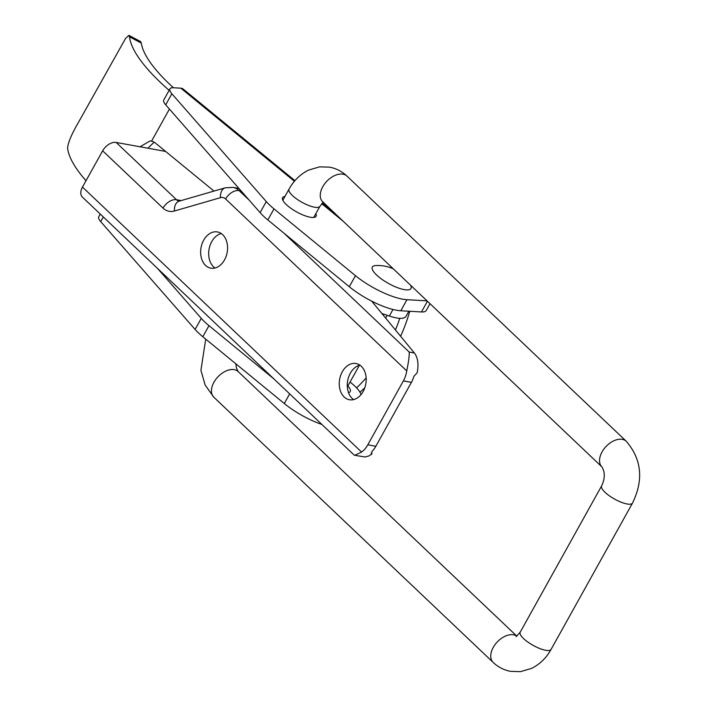 <?xml version="1.0" encoding="UTF-8"?>
<svg xmlns="http://www.w3.org/2000/svg" width="707" height="707" viewBox="0 0 707 707"><rect width="100%" height="100%" fill="white"/><g stroke="black" fill="none" stroke-linecap="round" stroke-linejoin="round"><path stroke-width="1.06" d="M294.934 180.656L183.131 89.011A13.627 6.787 -50.7 0 0 180.824 88.172L173.533 87.756A17.675 5.223 29.1 0 0 169.945 88.879A17.675 5.223 29.1 0 0 171.863 93.757L165.703 104.822L260.114 212.63A41.245 12.196 29.1 0 0 267.82 219.939L349.302 286.733L355.462 275.668L273.98 208.874L267.82 219.939M165.703 104.822A17.675 5.223 -150.9 0 1 163.785 99.943L169.945 88.879M430.024 303.692L426.259 310.461A23.57 6.973 -150.9 0 1 421.469 311.955L400.807 310.771A41.245 12.196 -150.9 0 1 349.302 286.733M171.863 93.757L266.274 201.566A41.245 12.196 29.1 0 0 273.98 208.874M355.462 275.668A41.245 12.196 29.1 0 0 406.967 299.706L400.807 310.771M427.037 300.855L406.967 299.706M315.852 213.629A19.151 5.665 -150.9 0 1 316.082 216.245A19.151 5.665 -150.9 0 1 296.595 211.888A19.151 5.665 -150.9 0 1 282.614 197.624A19.151 5.665 -150.9 0 1 284.965 196.44M356.584 387.869A163.494 133.261 -86.7 0 0 366.138 377.936M395.46 329.992A163.494 133.261 -86.7 0 0 399.791 318.318M213.991 191.067L155.673 143.265A14.175 11.559 -86.7 0 0 151.545 141.179L169.415 109.064M359.96 392.217A163.494 133.261 -86.7 0 0 364.777 387.807M400.622 336.267A163.494 133.261 -86.7 0 0 409.777 311.283M169.132 90.328A153.18 45.301 -150.9 0 1 129.496 36.791L128.904 35.35L125.572 38.417L78.397 122.488C71.725 133.941 68.119 142.46 67.572 148.055A153.18 45.301 29.1 0 0 85.998 180.745M140.039 146.782L150.017 140.949L151.545 141.179M173.436 87.748A139.924 41.377 -150.9 0 1 141.312 43.083L129.496 36.791M147.869 148.205L154.126 142.204M128.904 35.35L140.658 41.607L141.312 43.083M321.879 424.447A41.245 12.196 -150.9 0 1 284.294 403.529L202.812 336.735L208.972 325.671A41.245 12.196 -150.9 0 1 201.265 318.362L157.555 268.448M208.972 325.671L273.856 378.864M202.812 336.735A41.245 12.196 -150.9 0 1 195.105 329.427L100.694 221.618A17.675 5.223 -150.9 0 1 98.777 216.74L100.27 214.062M410.599 285.257A22.094 6.531 -150.9 0 1 404.148 289.596A22.094 6.531 -150.9 0 1 378.563 276.746A22.094 6.531 -150.9 0 1 375.39 265.602A36.826 36.826 0 0 1 393.339 268.872M165.65 151.439L116.169 142.443L176.52 199.736A11.78 7.379 133.5 0 0 163.017 208.114L102.656 150.812A11.78 7.379 -46.5 0 1 116.169 142.443M82.472 187.081L361.577 452.056L354.808 455.326L353.942 454.893L82.392 197.085A11.78 7.379 -46.5 0 1 82.472 187.081L102.656 150.812M371.157 452.94L371.988 453.947L371.369 453.647L372.182 451.269A22.094 15.934 -79.7 0 0 375.841 446.276L411.421 382.354A22.094 15.934 -79.7 0 0 413.931 376.274L417.148 372.81C418.818 364.317 417.908 357.707 414.408 353.005L371.873 301.359A7.362 2.174 -150.9 0 1 371.705 301.147M350.045 382.045A31.302 9.253 -150.9 0 1 361.021 394.612M354.207 399.437A31.302 9.253 -150.9 0 1 353.235 399.34M347.871 385.96A19.151 5.665 -150.9 0 1 350.23 391.554A19.151 5.665 -150.9 0 1 348.524 392.641M353.597 399.605A18.409 13.274 100.3 0 1 347.685 380.72A18.409 13.274 100.3 0 1 359.863 365.13M214.99 268.015A18.409 13.274 100.3 0 1 209.078 249.129A18.409 13.274 100.3 0 1 221.256 233.54M361.577 452.056A22.094 15.934 -79.7 0 0 367.808 444.818L403.388 380.887A22.094 15.934 -79.7 0 0 406.737 370.91L225.613 198.959A9.571 6.902 -79.7 0 0 220.487 197.668L174.452 210.995A21.36 15.404 100.3 0 1 163.017 208.114M363.124 391.519A18.409 13.274 100.3 0 1 349.426 399.747A18.409 13.274 100.3 0 1 339.652 379.261A18.409 13.274 100.3 0 1 356.01 363.522A18.409 13.274 100.3 0 1 363.124 391.519M224.517 259.92A18.409 13.274 100.3 0 1 210.81 268.156A18.409 13.274 100.3 0 1 201.044 247.671A18.409 13.274 100.3 0 1 217.403 231.931A18.409 13.274 100.3 0 1 224.517 259.92M354.808 455.326L365.051 456.978L368.842 455.98L371.988 453.947M414.408 353.005L409.203 352.051C409.433 355.4 408.619 361.684 406.737 370.91M381.886 313.519L389.345 316.029A31.302 9.253 29.1 0 0 406.012 316.329L408.849 311.23M205.728 339.121L200.921 370.309L205.189 385.129L213.841 397.228A17.675 11.073 -46.5 0 1 215.776 379.412A17.675 11.073 -46.5 0 1 234.229 369.655A17.675 11.073 -46.5 0 1 238.179 371.59L236.385 367.896L235.829 363.805M213.841 397.228L493.141 662.388A17.675 11.073 -46.5 0 1 495.077 644.572A17.675 11.073 -46.5 0 1 513.521 634.815A17.675 11.073 -46.5 0 1 516.835 636.212M493.141 662.388C498.09 667.081 503.879 670.059 510.489 671.341L520.476 671.65L531.505 668.433C539.786 664.333 546.317 657.978 551.089 649.388A17.675 5.223 -150.9 0 1 533.105 645.358A17.675 5.223 -150.9 0 1 520.202 632.191L516.181 636.565M551.089 649.388L632.518 503.084A17.675 5.223 -150.9 0 1 614.533 499.054A17.675 5.223 -150.9 0 1 601.63 485.895L520.202 632.191M632.518 503.084C643.768 479.929 641.691 459.329 626.278 441.274A17.675 11.073 133.5 0 0 606.085 446.471A17.675 11.073 133.5 0 0 601.94 466.912C605.165 472.276 605.059 478.604 601.63 485.895M626.278 441.274L346.987 176.114A17.675 11.073 133.5 0 0 326.784 181.31A17.675 11.073 133.5 0 0 322.648 201.751L601.94 466.912M346.987 176.114C342.038 171.43 336.249 168.443 329.63 167.161L319.652 166.852L308.614 170.069C300.334 174.169 293.812 180.524 289.039 189.123A17.675 5.223 29.1 0 0 296.693 198.985A17.675 5.223 29.1 0 0 314.474 207.195A17.675 5.223 29.1 0 0 319.926 206.311L313.731 217.438M180.824 88.172L294.404 181.284M321.747 203.696L343.372 221.424M266.274 201.566L260.114 212.63M421.469 311.955L427.435 301.235M103.302 216.934L100.694 221.618M195.105 329.427L201.265 318.362M284.294 403.529L289.667 393.87M181.142 200.576L176.52 199.736A9.571 6.902 -79.7 0 0 179.163 201.15M371.14 453.046L371.599 453.487M179.251 201.168L179.207 201.142A11.78 7.689 73.9 0 0 174.452 210.995M367.808 444.818L375.841 446.276M403.388 380.887L411.421 382.354M225.613 198.959A11.78 7.379 -46.5 0 1 239.125 190.59L249.129 200.09M284.081 233.266L409.203 352.051M179.207 201.142L225.241 187.815A11.78 7.689 73.9 0 0 220.487 197.668M233.027 187.399A21.36 15.404 100.3 0 1 239.125 190.59L241.131 190.952M373.694 302.145L373.216 302.994M392.995 309.472L389.345 316.029M516.879 636.185L238.179 371.59M322.648 201.751L323.24 201.928M323.249 202.317L319.926 206.311M289.039 189.123L282.844 200.24M335.215 213.691L322.304 203.103M387.197 315.304L385.651 318.088M359.395 365.263L347.34 386.915M238.966 188.477L233.018 187.399L225.241 187.815"/></g></svg>
